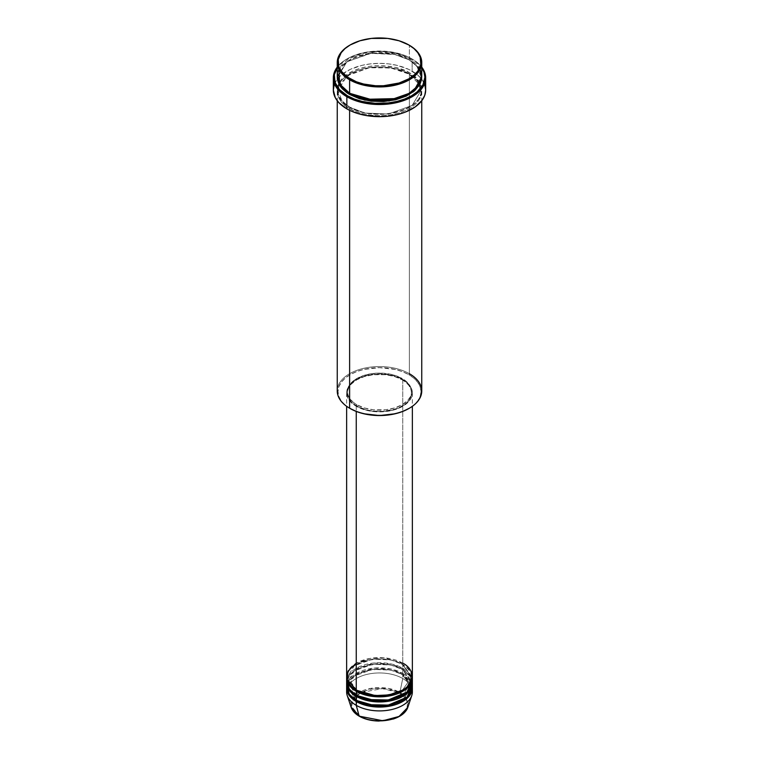 <?xml version="1.0" encoding="UTF-8"?>
<svg xmlns="http://www.w3.org/2000/svg" width="759" height="759" viewBox="0 0 759 759"><rect width="100%" height="100%" fill="white"/><g stroke="black" fill="none" stroke-linecap="round" stroke-linejoin="round"><path stroke-width="0.57" stroke-dasharray="3.79 2.85" d="M359.51 716.221L359.652 716.164C364.662 719.978 384.386 724.494 399.348 716.164C413.769 707.521 405.951 696.136 399.348 693.242L399.889 692.455L406.359 698.176L407.811 707.379A28.833 16.641 0 0 0 399.889 692.455L402.744 678.508A32.865 18.975 180 0 1 412.203 690.007M356.815 690.329L347.413 677.227L354.235 665.804L372.641 659.135L390.876 659.903L402.185 664.125L402.744 663.167L384.149 657.806L369.927 658.433L356.256 663.167M356.256 691.288C348.523 687.901 339.377 674.561 356.256 664.448C373.779 654.694 396.881 659.979 402.744 664.448L390.876 659.903L372.641 659.135L354.235 665.804L347.413 677.227L356.54 690.168M356.815 695.434L347.413 682.341L354.235 670.918L372.641 664.239L390.876 665.017L402.185 669.239L402.744 668.281L391.777 664.097L374.187 662.977L355.478 668.745L346.797 679.779M356.256 696.392C348.523 693.005 339.377 679.675 356.256 669.561C373.779 659.808 396.881 665.093 402.744 669.561L390.876 665.017L372.641 664.239L354.235 670.918L347.413 682.341L356.54 695.272M356.815 700.548L347.413 687.445L354.235 676.032L372.641 669.353L390.876 670.131L402.185 674.353L402.744 673.394L391.777 669.21L374.187 668.081L355.478 673.859L346.797 684.893M356.256 701.506C348.523 698.119 339.377 684.789 356.256 674.675C373.779 664.922 396.881 670.206 402.744 674.675L390.876 670.131L372.641 669.353L354.235 676.032L347.413 687.445L356.54 700.386M409.101 408.38A41.479 23.946 0 0 0 408.826 374.671L409.386 373.713L409.386 74.04L394.206 68.263L370.629 67.257L346.844 75.891L338.021 90.653L342.072 100.966L350.174 107.579L349.614 108.537C339.681 104.192 327.907 87.038 349.614 74.04C372.147 61.507 401.843 68.301 409.386 74.04A42.257 24.402 180 0 1 421.757 91.289A42.257 24.402 180 0 1 395.676 113.831A42.257 24.402 180 0 1 349.614 108.537L349.614 110.33L349.614 108.537A42.257 24.402 180 0 1 337.243 91.289A42.257 24.402 180 0 1 363.324 68.746A42.257 24.402 180 0 1 409.386 74.04L409.386 373.713A42.257 24.402 0 0 0 363.324 368.428A42.257 24.402 0 0 0 337.243 390.97M412.146 59.022L411.596 58.699A45.388 26.204 180 0 1 421.757 67.665L414.585 60.606L404.718 55.445L392.678 52.153L379.5 51.024L366.322 52.153L354.282 55.445L344.415 60.606L337.243 67.665A45.388 26.204 180 0 1 347.404 58.699A45.388 26.204 180 0 1 411.596 58.699L412.146 59.022A46.176 26.66 180 0 1 421.757 67.134A46.176 26.66 0 0 0 412.146 59.022L412.146 71.166L412.146 59.022A46.176 26.66 0 0 0 346.854 59.022A46.176 26.66 0 0 0 337.243 67.134A46.176 26.66 180 0 1 412.146 59.022L411.596 58.699M350.174 93.528L342.072 86.915L338.021 76.593L346.844 61.83L370.629 53.196L394.206 54.202L408.826 59.657L409.386 58.699L396.577 53.642L376.303 51.621L353.125 56.887L338.875 69.24M337.252 76.593L346.825 61.754L371.037 53.329L394.689 54.468L409.386 59.98L394.206 54.202L370.629 53.196L346.844 61.83L338.021 76.593L341.958 86.773L349.899 93.366M408.826 73.718L409.386 72.76C401.843 67.02 372.147 60.227 349.614 72.76C327.907 85.767 339.681 102.911 349.614 107.266L342.072 100.966L338.021 90.653L346.844 75.891L370.629 67.257L394.206 68.263L408.826 73.718L416.928 80.331L420.979 90.653L412.156 105.416L388.371 114.04L364.794 113.044L350.013 107.228L356.018 110.302L367.233 113.357L379.5 114.41L391.767 113.357L402.982 110.302L412.165 105.492L418.541 99.344L421.558 92.399L420.951 85.255L418.541 80.672L412.165 74.534L406.312 71.147L395.676 67.466L383.646 65.729L375.354 65.729L367.233 66.659L359.576 68.49L352.688 71.147L344.358 76.46L340.459 80.672L337.442 87.617L337.442 92.399L339.064 97.095L344.358 103.566L349.614 107.266C357.157 113.006 386.853 119.799 409.386 107.266C431.093 94.258 419.319 77.114 409.386 72.76L408.826 73.718L409.386 74.04C419.319 78.386 431.093 95.539 409.386 108.537C386.853 121.079 357.157 114.277 349.614 108.537L350.174 107.579L364.794 113.044L388.371 114.04L412.156 105.416L420.979 90.653L416.928 80.331L408.826 73.718M412.365 676.592A32.865 18.975 0 0 0 402.744 663.167L402.185 664.125L411.587 677.227L402.46 690.168L411.587 677.227L402.744 664.448A32.865 18.975 180 0 1 412.346 677.227L402.744 664.448L402.744 668.281L402.744 664.448A32.865 18.975 180 0 0 367.432 660.216A32.865 18.975 180 0 0 346.654 677.227M412.365 681.696A32.865 18.975 0 0 0 402.744 668.281A32.865 18.975 0 0 0 366.92 664.163A32.865 18.975 0 0 0 346.635 681.696M356.256 406.302L356.256 411.435L356.256 406.302L364.007 409.623L373.086 411.492L382.726 411.767L392.08 410.42L400.354 407.555L406.833 403.427L410.951 398.39L412.365 392.887A32.865 18.975 180 0 1 392.08 410.42A32.865 18.975 180 0 1 356.256 406.302A32.865 18.975 180 0 1 346.635 392.887L347.261 396.587L349.131 400.145L352.167 403.427L356.256 406.302M402.744 379.462A32.865 18.975 180 0 1 412.365 392.887L411.739 389.177L409.869 385.619L406.833 382.337L402.744 379.462L392.08 375.354L379.5 373.912L366.92 375.354L356.256 379.462L352.167 382.337L349.131 385.619L347.261 389.177L346.635 392.887A32.865 18.975 180 0 1 366.92 375.354A32.865 18.975 180 0 1 402.744 379.462L402.744 663.167L402.744 379.462M356.815 404.708L356.815 405.98A32.087 18.529 0 0 0 391.777 410.002A32.087 18.529 0 0 0 411.587 392.887A32.087 18.529 0 0 0 402.185 379.785L402.185 378.504A32.087 18.529 180 0 1 411.587 391.606A32.087 18.529 180 0 1 391.777 408.721A32.087 18.529 180 0 1 356.815 404.708L364.377 407.944L373.238 409.775L385.762 409.775L394.623 407.944L402.185 404.708L407.801 400.335L410.202 396.985L411.435 393.418L410.97 387.991L407.801 382.878L404.3 379.851L397.327 376.208L391.777 374.491L379.5 373.077L373.238 373.437L364.377 375.269L356.815 378.504L352.821 381.312L348.798 386.227L347.565 389.794L347.565 393.418L348.798 396.985L352.821 401.9L356.815 404.708A32.087 18.529 180 0 1 347.413 391.606A32.087 18.529 180 0 1 367.223 374.491A32.087 18.529 180 0 1 402.185 378.504L402.185 379.785A32.087 18.529 0 0 0 367.223 375.771A32.087 18.529 0 0 0 347.413 392.887A32.087 18.529 0 0 0 356.815 405.98L356.815 404.708M421.757 390.97A42.257 24.402 0 0 0 409.386 373.713L408.826 374.671L413.987 378.305L417.82 382.441L420.182 386.938L420.979 391.606L420.182 396.274L417.82 400.771L413.987 404.908L408.826 408.541M425.676 90.008A46.176 26.66 0 0 0 421.634 79.107A46.176 26.66 0 0 0 412.146 71.166A46.176 26.66 0 0 0 337.366 79.107A46.176 26.66 0 0 0 333.324 90.008M421.757 75.957A42.257 24.402 0 0 0 409.386 58.699L409.386 45.284L409.386 58.699A42.257 24.402 0 0 0 363.324 53.415A42.257 24.402 0 0 0 337.243 75.957M412.365 686.81A32.865 18.975 0 0 0 402.744 673.394L402.185 674.353L411.587 687.445L402.46 700.386L411.587 687.445L402.744 674.675A32.865 18.975 180 0 1 412.346 687.445L402.744 674.675L402.744 678.508L402.744 674.675A32.865 18.975 180 0 0 367.432 670.434A32.865 18.975 180 0 0 346.654 687.445M412.365 691.923A32.865 18.975 0 0 0 402.744 678.508A32.865 18.975 0 0 0 366.92 674.39A32.865 18.975 0 0 0 346.635 691.923M412.203 679.779L402.744 668.281L402.185 669.239L411.587 682.341L402.46 695.272L411.587 682.341L402.744 669.561A32.865 18.975 180 0 1 412.346 682.341L402.744 669.561L402.744 673.394L402.744 669.561A32.865 18.975 180 0 0 367.432 665.33A32.865 18.975 180 0 0 346.654 682.341M412.203 684.893L402.744 673.394A32.865 18.975 0 0 0 366.92 669.277A32.865 18.975 0 0 0 346.635 686.81M346.797 690.007A32.865 18.975 180 0 1 368.476 674.049A32.865 18.975 180 0 1 402.744 678.508L399.889 692.455A28.833 16.641 0 0 0 365.98 689.523A28.833 16.641 0 0 0 351.189 707.379L354.083 696.373L370.307 688.451L388.589 688.432L399.889 692.455L399.348 693.242L395.097 691.221L387.65 689.191L376.749 688.574L371.35 689.191L363.903 691.221L356.161 695.699L353.561 698.498L351.559 703.109L351.559 706.287L352.631 709.409L357.802 714.987L363.903 718.175L368.76 719.674M382.251 720.832L384.974 720.595M390.24 719.674L395.097 718.175L401.198 714.987L405.439 710.908L407.033 707.862L407.441 703.109L406.369 699.997L402.839 695.699L397.839 692.426M349.899 45.123A42.257 24.402 180 0 1 409.386 45.284A42.257 24.402 0 0 0 349.899 45.123M337.243 77.228L338.049 72.475L340.459 67.893L344.358 63.68L349.614 59.98L356.018 56.944L363.324 54.695L371.255 53.301L379.5 52.836L387.745 53.301L395.676 54.695L402.982 56.944L409.386 59.98L414.642 63.68L418.541 67.893L420.951 72.475L421.757 77.228M334.216 84.809L336.844 79.809L341.114 75.198L350.212 69.401L361.834 65.378L370.496 63.87L379.5 63.358L388.504 63.87L397.166 65.378L408.788 69.401L417.886 75.198L422.156 79.809L424.784 84.809M350.174 408.541L345.013 404.908L341.18 400.771L338.818 396.274L338.021 391.606L338.818 386.938L341.18 382.441L345.013 378.305L350.174 374.671L356.455 371.692L363.627 369.481L379.5 367.66L395.373 369.481L402.545 371.692L408.826 374.671A41.479 23.946 0 0 0 350.174 374.671A41.479 23.946 0 0 0 350.174 408.541L349.614 408.219A42.257 24.402 180 0 1 349.614 373.713A42.257 24.402 180 0 1 409.386 373.713M402.185 379.785L406.179 382.593L409.139 385.79L411.435 391.065L411.435 394.699L409.139 399.974L406.179 403.171L399.851 407.203L394.623 409.224L382.64 411.321L373.238 411.055L367.223 410.002L359.149 407.203L354.7 404.632L351.199 401.615L348.03 396.502L347.565 391.065L348.798 387.507L351.199 384.149L356.815 379.785L364.377 376.549L373.238 374.718L385.762 374.718L394.623 376.549L402.185 379.785M402.744 663.167A32.865 18.975 0 0 0 366.92 659.059A32.865 18.975 0 0 0 346.635 676.592M420.125 69.24L409.386 58.699L408.826 59.657L416.928 66.27L420.979 76.593L418.133 85.302L409.101 93.366L418.133 85.302L420.979 76.593L416.928 66.27L408.826 59.657L417.441 66.488L421.748 76.593M408.826 44.961L409.386 45.284M397.735 692.379L382.659 688.593L361.265 692.379M361.161 692.426L353.106 699.181L351.607 706.515L359.652 716.164M356.654 689.969C347.888 684.466 347.28 679.277 347.413 677.227C345.668 661.962 383.94 652.522 402.346 664.486C411.046 669.931 411.72 675.112 411.587 677.227C413.332 692.493 375.06 701.933 356.654 689.969M356.654 695.083C347.888 689.58 347.28 684.39 347.413 682.341C345.668 667.066 383.94 657.636 402.346 669.599C411.046 675.045 411.72 680.225 411.587 682.341C413.332 697.606 375.06 707.037 356.654 695.083M410.837 683.584L411.587 687.445C413.332 702.72 375.06 712.151 356.654 700.187C347.888 694.694 347.28 689.504 347.413 687.445C345.668 672.18 383.94 662.749 402.346 674.713L410.524 682.844M350.013 93.167C338.837 86.194 337.831 79.448 338.021 76.593C335.839 56.678 385.202 44.601 408.987 60.018C420.249 67.058 421.16 73.822 420.979 76.593C423.161 96.507 373.798 108.584 350.013 93.167M339.33 84.799L338.021 90.653C337.831 93.509 338.837 100.254 350.013 107.228C373.798 122.645 423.161 110.567 420.979 90.653L419.594 84.629L408.987 74.078L390.581 67.902L369.235 67.769L350.611 73.737L339.662 84.097M412.365 392.887L412.365 406.302M411.587 391.606L411.587 392.887M421.757 91.289L421.757 100.748M337.243 91.289L337.243 100.748M347.413 391.606L347.413 392.887M346.635 392.887L346.635 406.302M346.854 59.022L347.404 58.699"/><path stroke-width="1.14" d="M412.203 690.007A32.865 18.975 180 0 1 411.776 695.519A32.865 18.975 180 0 1 389.13 710.063A32.865 18.975 180 0 1 356.256 705.339L359.111 715.993A28.833 16.641 0 0 0 387.944 720.139A28.833 16.641 0 0 0 407.811 707.379L399.044 716.458L382.887 720.756L359.51 716.221M356.256 663.167L348.058 671.06L346.958 679.267L356.256 690.007A32.865 18.975 0 0 0 392.08 694.115A32.865 18.975 0 0 0 412.365 676.592L412.365 406.302M356.54 690.168L356.256 695.121A32.865 18.975 0 0 0 392.08 699.229A32.865 18.975 0 0 0 412.365 681.696L412.365 677.863A32.865 18.975 180 0 1 392.08 695.396A32.865 18.975 180 0 1 356.256 691.288A32.865 18.975 180 0 1 346.635 677.863A32.865 18.975 180 0 1 346.654 677.227M346.797 679.779L349.311 689.2L356.256 695.121L356.815 690.329L375.117 695.576L389.101 694.902L402.46 690.168L389.101 694.902L375.117 695.576L356.815 690.329M356.54 695.272L356.256 700.225A32.865 18.975 0 0 0 392.08 704.343A32.865 18.975 0 0 0 412.365 686.81L412.365 682.977A32.865 18.975 180 0 1 392.08 700.51A32.865 18.975 180 0 1 356.256 696.392A32.865 18.975 180 0 1 346.635 682.977A32.865 18.975 180 0 1 346.654 682.341M346.797 684.893L349.311 694.314L356.256 700.225L356.815 695.434L375.117 700.69L389.101 700.016L402.46 695.272L389.101 700.016L375.117 700.69L356.815 695.434M356.54 700.386L356.256 705.339A32.865 18.975 0 0 0 392.08 709.456A32.865 18.975 0 0 0 412.365 691.923L412.365 688.09A32.865 18.975 180 0 1 392.08 705.623A32.865 18.975 180 0 1 356.256 701.506A32.865 18.975 180 0 1 346.635 688.09A32.865 18.975 180 0 1 346.654 687.445M338.875 69.24L339.634 84.05L349.614 93.205L349.614 79.79L350.174 78.832A41.479 23.946 180 0 1 350.174 44.961A41.479 23.946 180 0 1 408.826 44.961L399.054 40.777L387.593 38.405L371.407 38.405L359.946 40.777L350.174 44.961L345.013 48.595L341.18 52.732L338.22 59.553L338.818 66.564L341.18 71.061L347.442 77.086L356.455 81.811L363.627 84.021L375.43 85.729L383.57 85.729L399.054 83.016L408.826 78.832L413.987 75.198L417.82 71.061L420.78 64.24L420.182 57.229L417.82 52.732L413.987 48.595L408.826 44.961A41.479 23.946 180 0 1 408.826 78.832A41.479 23.946 180 0 1 350.174 78.832L349.614 79.79A42.257 24.402 0 0 0 409.386 79.79A42.257 24.402 0 0 0 409.386 45.284L409.386 45.284A42.257 24.402 180 0 1 421.757 62.532A42.257 24.402 180 0 1 395.676 85.074A42.257 24.402 180 0 1 349.614 79.79L349.614 93.205A42.257 24.402 0 0 0 395.676 98.49A42.257 24.402 0 0 0 421.757 75.957L421.757 62.532M409.386 373.713A42.257 24.402 180 0 1 409.386 408.219A42.257 24.402 180 0 1 349.614 408.219L350.174 408.541A41.479 23.946 0 0 0 408.826 408.541A41.479 23.946 0 0 0 409.101 408.38M346.854 96.716A46.176 26.66 0 0 0 405.572 99.875A46.176 26.66 0 0 0 421.757 67.134A46.176 26.66 180 0 1 425.676 77.873A46.176 26.66 180 0 1 397.166 102.503A46.176 26.66 180 0 1 346.854 96.716L346.854 108.86A46.176 26.66 0 0 0 397.166 114.637A46.176 26.66 0 0 0 425.676 90.008L424.784 95.207L422.156 100.216L415.192 106.924L405.154 112.18L397.166 114.637L388.504 116.155L379.5 116.668L366.094 115.52L357.736 113.518L350.212 110.615L346.854 108.86L346.854 96.716A46.176 26.66 180 0 1 333.324 77.873A46.176 26.66 180 0 1 337.243 67.134A46.176 26.66 0 0 0 346.854 96.716L347.404 95.757L346.854 96.716M421.757 67.665A45.388 26.204 180 0 1 404.357 99.163A45.388 26.204 180 0 1 347.404 95.757L354.282 99.021L362.128 101.44L375.05 103.309L388.352 102.93L396.872 101.44L404.718 99.021L411.596 95.757L417.241 91.792L422.934 84.837L424.888 77.228L424.015 72.114L421.435 67.2M350.174 93.528L349.614 94.486L341.18 87.522L337.252 76.593L337.442 79.619L339.064 84.315L342.233 88.737L346.835 92.712L349.614 94.486L350.174 93.528L373.789 100.311L391.843 99.457L409.101 93.366L391.843 99.457L373.789 100.311L349.899 93.366M356.256 691.288L368.068 695.652L387.118 696.326L405.97 689.115L412.346 677.227A32.865 18.975 180 0 1 412.365 677.863M356.256 411.435L356.256 690.007L356.256 411.435M337.243 100.748L337.243 390.97A42.257 24.402 0 0 0 349.614 408.219L349.614 110.33L349.614 408.219A42.257 24.402 0 0 0 395.676 413.503A42.257 24.402 0 0 0 421.757 390.97L421.757 100.748M346.635 688.09L346.635 691.923A32.865 18.975 0 0 0 356.256 705.339L356.256 701.506L368.068 705.879L387.118 706.544L405.97 699.343L412.346 687.445A32.865 18.975 180 0 1 412.365 688.09M356.256 696.392L368.068 700.766L387.118 701.439L405.97 694.229L412.346 682.341A32.865 18.975 180 0 1 412.365 682.977M346.635 682.977L346.635 686.81A32.865 18.975 0 0 0 356.256 700.225L368.513 704.694L388.323 705.092L407.099 697.113L412.203 684.893M359.652 716.164L351.189 707.379A28.833 16.641 0 0 0 359.111 715.993L356.256 705.339A32.865 18.975 180 0 1 347.224 695.519A32.865 18.975 180 0 1 346.797 690.007M368.447 719.598L374.026 720.595L382.251 720.832M384.974 720.595L390.24 719.674M349.614 79.79A42.257 24.402 180 0 1 337.243 62.532A42.257 24.402 180 0 1 349.899 45.123A42.257 24.402 0 0 0 349.614 45.284A42.257 24.402 0 0 0 349.614 79.79M337.243 62.532L337.243 75.957A42.257 24.402 0 0 0 349.614 93.205L367.024 99.268L395.164 98.613L408.949 93.452L418.304 85.615L421.719 76.972L420.125 69.24M337.565 67.2L334.33 74.667L334.985 82.342L339.472 89.581L347.404 95.757A45.388 26.204 180 0 1 337.243 67.665M421.748 76.593L421.558 79.619L419.936 84.315L414.642 90.786L406.312 96.089L395.676 99.771L383.646 101.516L371.255 101.165L359.576 98.746L349.614 94.486L364.737 100.093L389.13 100.985L413.37 91.83L421.748 76.593M333.324 77.873L333.324 90.008A46.176 26.66 0 0 0 346.854 108.86L338.78 102.579L335.317 97.75L333.324 90.008L334.216 84.809M424.784 84.809L425.676 90.008L425.676 77.873M409.386 408.219L402.545 411.52L395.373 413.731L379.5 415.553L363.627 413.731L356.455 411.52L349.614 408.219M346.635 406.302L346.635 676.592A32.865 18.975 0 0 0 356.256 690.007C362.119 694.466 385.221 699.751 402.744 690.007C419.623 679.893 410.477 666.554 402.744 663.167M346.635 677.863L346.635 681.696A32.865 18.975 0 0 0 356.256 695.121L368.513 699.58L388.323 699.978L407.099 691.999L412.203 679.779M356.256 701.506L356.815 700.548L375.117 705.804L389.101 705.12L402.46 700.386L389.101 705.12L375.117 705.804L356.815 700.548M411.776 695.519L407.811 707.379C405.856 712.578 401.027 716.449 393.333 718.991L378.883 721.05C371.293 720.898 364.747 719.285 359.254 716.202C355.098 713.783 352.404 710.841 351.189 707.379L347.224 695.519M339.662 84.097L339.33 84.799M349.614 45.284L350.174 44.961M410.837 683.584L410.524 682.844"/></g></svg>
